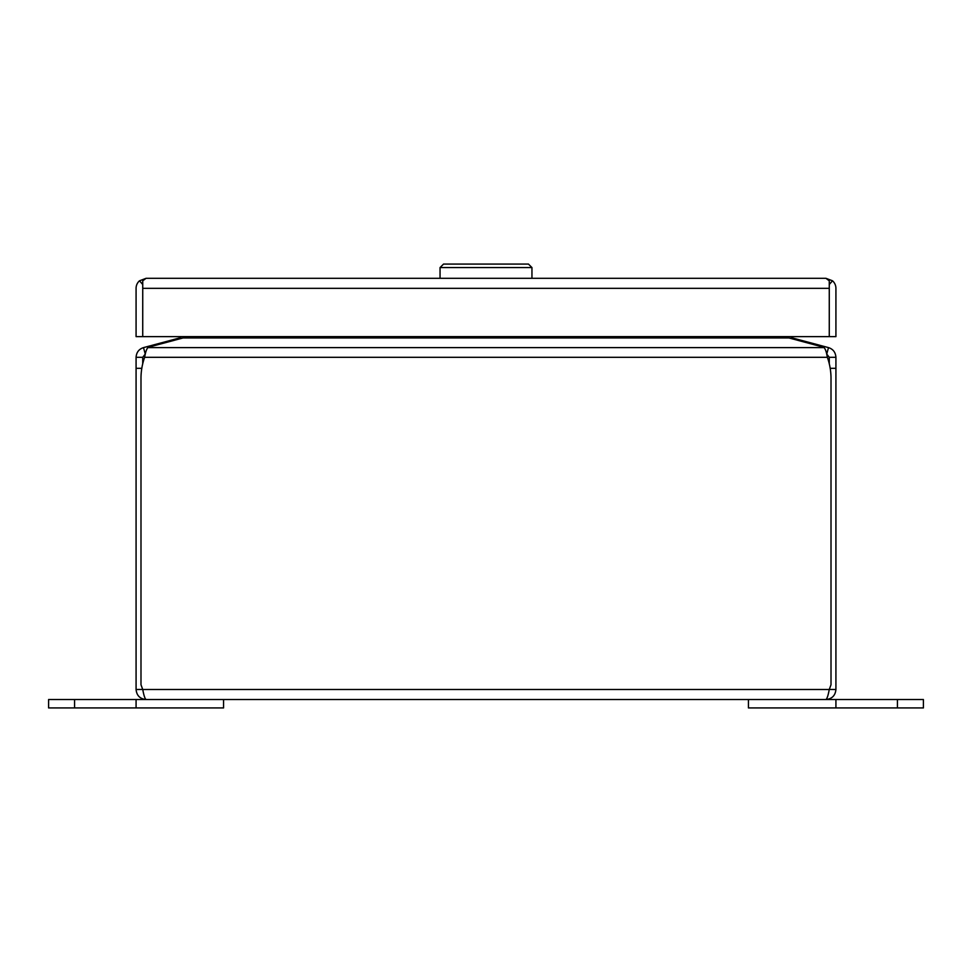 <?xml version="1.0" encoding="UTF-8"?>
<svg xmlns="http://www.w3.org/2000/svg" width="972" height="972" viewBox="0 0 972 972"><rect width="100%" height="100%" fill="white"/><g stroke="black" fill="none" stroke-linecap="round" stroke-linejoin="round"><path stroke-width="1.46" d="M142.738 288.052L142.726 336.628L136.08 336.628L136.08 288.332A10.036 10.036 0 0 1 139.494 280.799L146.092 278.308A10.036 10.036 0 0 1 146.116 278.308L825.933 278.308L832.506 280.799L829.286 284.468L829.262 288.064M829.274 288.332L829.274 336.628L835.92 336.628L835.92 288.332A10.036 10.036 0 0 0 832.506 280.799M825.908 278.308L825.884 278.308A10.036 10.036 0 0 1 825.908 278.308L829.262 280.799L829.262 336.628L142.738 336.628L142.738 288.332L829.262 288.332M146.092 278.308L142.738 280.799L142.738 288.332M142.714 288.332L142.738 284.456M139.494 280.799L142.714 284.468M897.435 707.932L897.435 699.524L923.4 699.524L923.4 707.932L748.44 707.932L748.44 699.524L835.92 699.524L835.92 707.932M897.435 699.524L835.92 699.524M223.56 699.524L223.56 707.932L48.6 707.932L48.6 699.524L136.08 699.524L136.08 707.932M143.054 690.934L142.738 689.5C143.868 695.588 144.986 698.929 146.116 699.524L136.08 699.524M829.274 363.759L829.274 357.307L835.92 357.307L835.92 689.5L829.274 689.464M145.302 354.015L142.726 357.307L142.726 363.759M142.726 689.464L136.08 689.5L136.08 368.327L141.815 368.327M824.11 347.612L147.89 347.612A32.781 8.481 180 0 1 151.948 346.287L183.04 337.952L788.96 337.952L820.052 346.287A32.781 8.481 180 0 1 824.11 347.612C825.483 349.118 826.564 352.35 827.354 357.307A62.828 62.828 0 0 1 831.011 378.436L831.011 684.774L829.262 689.5L142.738 689.5L140.989 684.774L140.989 378.436A62.828 62.828 0 0 1 144.646 357.307L827.354 357.307L826.698 354.015L829.274 357.307M142.726 357.307L136.08 357.307L136.08 368.327M826.759 354.039L828.484 347.612C833.089 349.106 835.568 352.338 835.92 357.307M835.92 689.5C835.325 695.588 831.983 698.929 825.884 699.524C827.014 698.929 828.132 695.588 829.262 689.5M828.484 347.612L823.527 346.287L823.26 347.283M792.204 338.827L792.435 337.952L823.527 346.287M136.08 689.5C136.675 695.588 140.017 698.929 146.116 699.524L825.884 699.524M147.89 347.612C146.517 349.106 145.448 352.338 144.646 357.307M148.74 347.283L148.473 346.287L179.565 337.952L181.472 336.628M179.796 338.827L179.565 337.952M148.473 346.287L143.516 347.612L145.241 354.039M136.08 357.307C136.42 352.35 138.899 349.118 143.516 347.612M790.528 336.628L792.435 337.952M186.952 336.628L183.04 337.952M788.96 337.952L785.048 336.628M440.049 278.308L440.049 267.567L443.548 264.068L528.452 264.068L531.951 267.567L440.049 267.567M531.951 278.308L531.951 267.567M74.565 707.932L74.565 699.524M835.92 368.327L830.185 368.327"/></g></svg>

